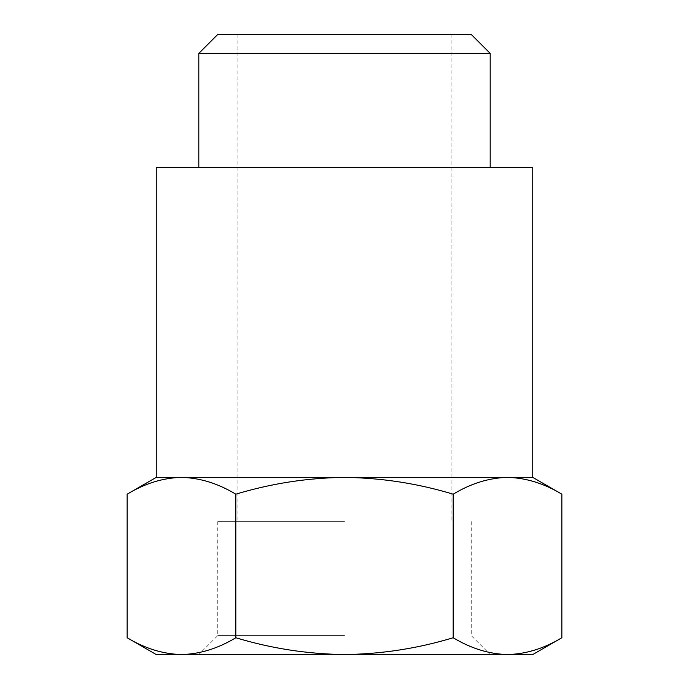 <?xml version="1.0" encoding="UTF-8"?>
<svg xmlns="http://www.w3.org/2000/svg" width="689" height="689" viewBox="0 0 689 689"><rect width="100%" height="100%" fill="white"/><g stroke="black" fill="none" stroke-linecap="round" stroke-linejoin="round"><path stroke-width="0.52" stroke-dasharray="3.44 2.58" d="M344.5 477.382L507.526 477.382C489.052 477.865 470.94 483.471 453.181 494.194C417.861 483.48 381.637 477.873 344.5 477.382C307.354 477.882 271.121 483.48 235.819 494.194C218.068 483.454 199.956 477.847 181.474 477.382L344.5 477.382M507.526 477.382L532.743 477.382M156.257 477.382L181.474 477.382C163.009 477.865 144.888 483.471 127.138 494.194M217.767 34.45L471.233 34.45M344.5 34.45L451.906 34.45L344.5 34.45M198.811 53.406L490.189 53.406M156.257 167.332L532.743 167.332M235.819 494.194L235.819 637.738C271.139 648.452 307.363 654.059 344.5 654.55C381.646 654.05 417.878 648.444 453.181 637.738C470.931 648.47 489.044 654.076 507.526 654.55C525.991 654.068 544.112 648.461 561.862 637.738M156.257 654.55L181.474 654.55C199.948 654.068 218.06 648.461 235.819 637.738M453.181 494.194L453.181 637.738M181.474 654.55L532.743 654.55M344.5 654.55L198.811 654.55L344.5 654.55M344.5 521.668L217.767 521.668L344.5 521.668M344.5 635.594L217.767 635.594L344.5 635.594M237.094 34.45L237.094 521.668M451.906 34.45L451.906 521.668M217.767 521.668L217.767 635.594L198.811 654.55M471.233 521.668L471.233 635.594L490.189 654.55"/><path stroke-width="1.03" d="M156.257 477.382L127.138 494.194C144.879 483.454 162.992 477.847 181.474 477.382L156.257 477.382L156.257 167.332L532.743 167.332L532.743 477.382L507.526 477.382C525.991 477.865 544.112 483.471 561.862 494.194C544.121 483.454 526.008 477.847 507.526 477.382L344.5 477.382C381.646 477.882 417.878 483.48 453.181 494.194C470.931 483.454 489.044 477.847 507.526 477.382M198.811 53.406L490.189 53.406L471.233 34.45L217.767 34.45L198.811 53.406L198.811 167.332M344.5 477.382L181.474 477.382C199.948 477.865 218.06 483.471 235.819 494.194C271.139 483.48 307.363 477.873 344.5 477.382M235.819 494.194L235.819 637.738C218.068 648.47 199.956 654.076 181.474 654.55L156.257 654.55L127.138 637.738C144.879 648.47 162.992 654.076 181.474 654.55C163.009 654.068 144.888 648.461 127.138 637.738L127.138 494.194M532.743 477.382L561.862 494.194L561.862 637.738C544.121 648.47 526.008 654.076 507.526 654.55C489.052 654.068 470.94 648.461 453.181 637.738C417.861 648.452 381.637 654.059 344.5 654.55C307.354 654.05 271.121 648.444 235.819 637.738M453.181 494.194L453.181 637.738M561.862 637.738L532.743 654.55L181.474 654.55M490.189 53.406L490.189 167.332"/></g></svg>
